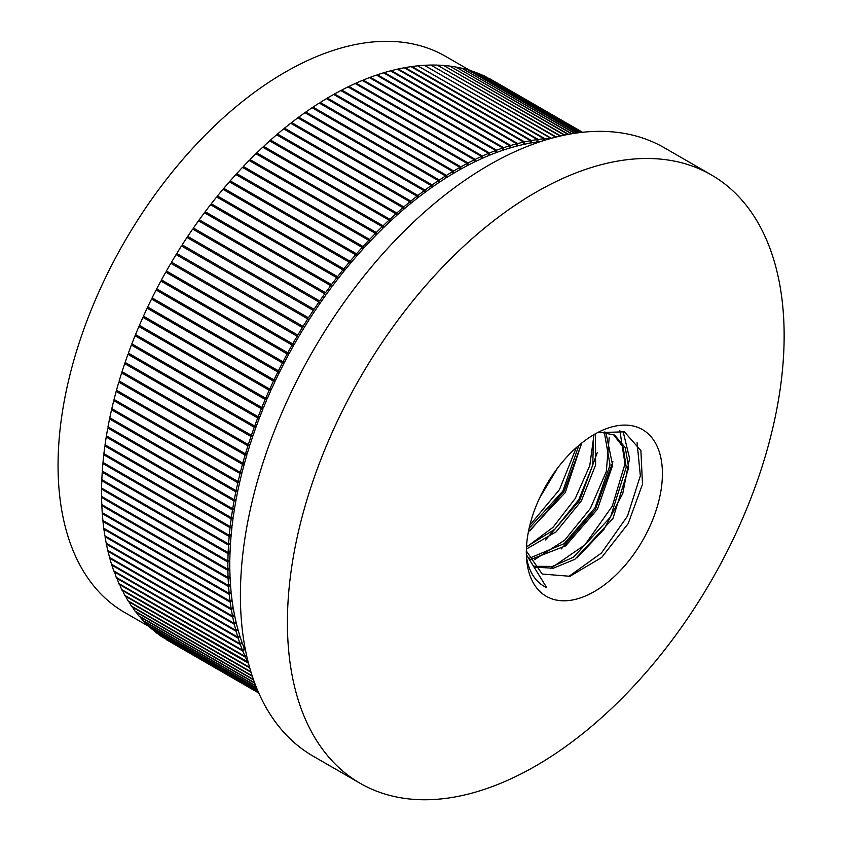 <?xml version="1.0" encoding="UTF-8"?>
<svg xmlns="http://www.w3.org/2000/svg" width="841" height="841" viewBox="0 0 841 841"><rect width="100%" height="100%" fill="white"/><g stroke="black" fill="none" stroke-linecap="round" stroke-linejoin="round"><path stroke-width="1.26" d="M148.994 626.503L124.542 612.395A321.031 185.346 -60 0 1 124.542 241.703A321.031 185.346 -60 0 1 445.572 56.347L470.024 70.465M228.931 560.432L229.814 560.947L227.869 562.082L227.869 569.315L101.572 496.4L101.572 489.157L102.507 488.621M227.869 569.315L229.814 568.19A321.031 185.346 -60 0 1 229.814 560.947M228.973 568.684L229.835 569.178L227.879 570.377L228.079 577.494L101.782 504.579L101.582 497.462L102.465 496.915M228.079 577.494L230.035 576.295A321.031 185.346 -60 0 1 229.835 569.178M229.236 576.789L230.066 577.273L228.121 578.534L228.51 585.536L102.213 512.621L101.824 505.62L102.655 505.084M228.51 585.536L230.466 584.264A321.031 185.346 -60 0 1 230.066 577.273M229.719 584.747L230.529 585.22L228.584 586.555L229.173 593.42L102.875 520.505L102.287 513.641L103.065 513.105M229.173 593.42L231.117 592.085A321.031 185.346 -60 0 1 230.529 585.22M230.423 592.569L231.212 593.021L229.278 594.419L230.066 601.147L103.769 528.232L102.98 521.504L103.706 520.978M230.066 601.147L232 599.749A321.031 185.346 -60 0 1 231.212 593.021M231.349 600.222L232.127 600.663L230.192 602.135L231.17 608.716L104.873 535.801L103.895 529.22L104.578 528.705M231.17 608.716L233.104 607.244A321.031 185.346 -60 0 1 232.127 600.663M232.494 607.707L233.251 608.148L231.338 609.672L232.505 616.106L106.208 543.191L105.041 536.758L105.672 536.253M232.505 616.106L234.429 614.571A321.031 185.346 -60 0 1 233.251 608.148M233.861 615.023L234.597 615.454L232.694 617.042L234.061 623.318L107.764 550.403L106.397 544.127L106.986 543.633M234.061 623.318L235.974 621.73A321.031 185.346 -60 0 1 234.597 615.454M235.448 622.161L236.174 622.582L234.282 624.232L235.837 630.34L109.54 557.425L107.984 551.318L108.521 550.834M235.837 630.34L237.73 628.69A321.031 185.346 -60 0 1 236.174 622.582M237.246 629.11L237.961 629.52L236.079 631.234L237.835 637.173L111.538 564.258L109.782 558.319L110.287 557.856M237.835 637.173L239.706 635.46A321.031 185.346 -60 0 1 237.961 629.52M239.264 635.859L239.958 636.269L238.098 638.035L240.042 643.796L113.745 570.881L111.8 565.12L112.263 564.679M240.042 643.796L241.893 642.03A321.031 185.346 -60 0 1 239.958 636.269M241.493 642.419L242.176 642.808L240.337 644.637L242.46 650.219L116.163 577.304L114.46 571.302M242.46 650.219L244.3 648.4A321.031 185.346 -60 0 1 242.176 642.808M243.932 648.768L244.605 649.157L242.786 651.029L245.099 656.432L118.802 583.507L116.878 577.714M245.919 652.29A321.031 185.346 -60 0 1 244.605 649.157M536.768 141.551L537.441 141.94A321.031 185.346 -60 0 1 540.816 141.509M530.051 142.613L530.734 143.012A321.031 185.346 -60 0 1 536.632 142.055L537.294 139.553L531.396 140.51L405.099 67.585L404.952 68.163M523.26 143.958L523.964 144.368A321.031 185.346 -60 0 1 529.925 143.159L530.524 140.668L524.563 141.866L398.266 68.951L398.119 69.572M516.406 145.598L517.12 145.998A321.031 185.346 -60 0 1 523.134 144.547L523.68 142.066L517.657 143.527L391.359 70.602L391.212 71.275M509.488 147.511L510.214 147.921A321.031 185.346 -60 0 1 516.279 146.218L516.763 143.758L510.697 145.461L384.4 72.547L384.263 73.251M502.519 149.709L503.254 150.129A321.031 185.346 -60 0 1 509.373 148.174L509.793 145.735L503.685 147.68L377.388 74.765L377.252 75.522M495.496 152.179L496.253 152.61A321.031 185.346 -60 0 1 502.413 150.413L502.771 147.995L496.621 150.192L370.324 77.267L370.198 78.066M488.442 154.933L489.21 155.375A321.031 185.346 -60 0 1 495.402 152.936L495.706 150.528L489.515 152.967L363.217 80.053L363.112 80.904M481.346 157.95L482.135 158.413A321.031 185.346 -60 0 1 488.358 155.732L488.6 153.346L482.387 156.037L356.09 83.112L355.995 84.005M474.229 161.251L475.039 161.724A321.031 185.346 -60 0 1 481.283 158.802L481.462 156.447L475.228 159.369L348.931 86.455L348.857 87.39M467.091 164.815L467.922 165.299A321.031 185.346 -60 0 1 474.177 162.134L474.303 159.822L468.048 162.975L341.751 90.061L341.698 91.049M459.932 168.642L460.794 169.136A321.031 185.346 -60 0 1 467.06 165.751L467.123 163.459L460.857 166.844L334.56 93.929L334.529 94.97M452.773 172.72L453.667 173.235A321.031 185.346 -60 0 1 459.932 169.619L459.932 167.359L453.667 170.986L327.37 98.071L327.37 99.154M445.614 177.062L446.539 177.598A321.031 185.346 -60 0 1 452.805 173.751L452.742 171.532L446.476 175.38L320.179 102.465L320.211 103.601M438.466 181.656L439.423 182.203A321.031 185.346 -60 0 1 445.677 178.145L445.551 175.958L439.296 180.027L312.999 107.112L313.062 108.3M431.317 186.492L432.316 187.07A321.031 185.346 -60 0 1 438.56 182.781L438.371 180.647L432.137 184.925L305.84 112.011L305.945 113.251M424.2 191.569L425.241 192.169A321.031 185.346 -60 0 1 431.465 187.669L431.212 185.577L424.999 190.077L298.702 117.151L298.849 118.455M417.115 196.878L418.198 197.509A321.031 185.346 -60 0 1 424.39 192.799L424.085 190.749L417.893 195.459L291.596 122.544L291.795 123.89M410.051 202.429L411.186 203.08A321.031 185.346 -60 0 1 417.346 198.171L416.978 196.163L410.818 201.083L284.521 128.158L284.784 129.577M403.028 208.19L404.227 208.883A321.031 185.346 -60 0 1 410.345 203.774L409.914 201.819L403.796 206.928L277.498 134.013L277.824 135.485M396.048 214.171L397.32 214.907A321.031 185.346 -60 0 1 403.386 209.598L402.902 207.695L396.826 213.004L270.529 140.079L270.928 141.624M389.12 220.363L390.466 221.141A321.031 185.346 -60 0 1 396.479 215.653L395.943 213.803L389.919 219.291L263.622 146.376L264.095 147.984M382.245 226.765L383.675 227.596A321.031 185.346 -60 0 1 389.635 221.908L389.036 220.121L383.075 225.798L256.778 152.873L257.346 154.565M376.968 234.24A321.031 185.346 -60 0 1 382.865 228.384L382.203 226.649L376.305 232.505L250.008 159.59L250.671 161.325L376.968 234.24L376.305 232.505M370.324 241.094A321.031 185.346 -60 0 1 376.158 235.059L375.433 233.377L369.609 239.412L243.312 166.486L244.027 168.168L370.324 241.094L369.609 239.412M363.775 248.127A321.031 185.346 -60 0 1 369.535 241.935L368.757 240.305L363.007 246.508L236.71 173.593L237.477 175.212L363.775 248.127L363.007 246.508M357.32 255.349A321.031 185.346 -60 0 1 362.986 248.989L362.156 247.433L356.489 253.782L230.192 180.868L231.023 182.434L357.32 255.349L356.489 253.782M350.96 262.739A321.031 185.346 -60 0 1 356.542 256.232L355.659 254.739L350.077 261.246L223.78 188.331L224.663 189.824L350.96 262.739L350.077 261.246M344.705 270.308A321.031 185.346 -60 0 1 350.192 263.654L349.257 262.213L343.759 268.878L217.462 195.964L218.408 197.393L344.705 270.308L343.759 268.878M338.555 278.035A321.031 185.346 -60 0 1 343.958 271.233L342.96 269.866L337.567 276.668L211.27 203.753L212.258 205.12L338.555 278.035L337.567 276.668M332.531 285.919A321.031 185.346 -60 0 1 337.819 278.981L336.778 277.677L331.48 284.615L205.183 211.701L206.234 212.994L332.531 285.919L331.48 284.615M326.623 293.94A321.031 185.346 -60 0 1 331.806 286.876L330.713 285.646L325.53 292.71L199.233 219.795L325.53 292.71M320.852 302.098A321.031 185.346 -60 0 1 325.919 294.918L324.773 293.761L319.696 300.941L193.398 228.027L319.696 300.941M315.207 310.392A321.031 185.346 -60 0 1 320.158 303.096L318.96 302.014L314.008 309.299L187.711 236.384L314.008 309.299M309.698 318.813A321.031 185.346 -60 0 1 314.534 311.412L313.283 310.392L308.458 317.793L182.161 244.868L308.458 317.793M304.347 327.338A321.031 185.346 -60 0 1 309.046 319.832L307.753 318.886L303.054 326.392L176.757 253.477L303.054 326.392M299.133 335.969A321.031 185.346 -60 0 1 303.706 328.379L302.371 327.506L297.798 335.096L171.501 262.182L297.798 335.096M167.79 271.78L294.087 344.694A321.031 185.346 -60 0 1 298.513 337.02L297.136 336.221L292.7 343.895L166.402 270.981L170.839 263.307L297.136 336.221M167.191 272.841L293.488 345.756L292.058 345.041L287.769 352.789L161.472 279.874L165.761 272.116L167.191 272.841M287.769 352.789L289.188 353.514A321.031 185.346 -60 0 1 293.488 345.756M162.313 281.672L288.61 354.587L287.149 353.935L282.996 361.767L156.699 288.841L160.852 281.02L162.313 281.672M282.996 361.767L284.468 362.408A321.031 185.346 -60 0 1 288.61 354.587M157.603 290.576L283.901 363.491L282.397 362.923L278.403 370.807L152.105 297.882L156.1 290.008L157.603 290.576M278.403 370.807L279.906 371.375A321.031 185.346 -60 0 1 283.901 363.491M153.073 299.543L279.37 372.458L277.824 371.974L273.987 379.911L147.69 306.986L151.527 299.049L153.073 299.543M273.987 379.911L275.533 380.395A321.031 185.346 -60 0 1 279.37 372.458M148.71 308.573L275.007 381.499L273.43 381.078L269.751 389.068L143.454 316.142L147.133 308.163L148.71 308.573M269.751 389.068L271.328 389.478A321.031 185.346 -60 0 1 275.007 381.499M144.536 317.667L270.834 390.581L269.215 390.245L265.693 398.266L139.396 325.351L142.917 317.33L144.536 317.667M265.693 398.266L267.312 398.602A321.031 185.346 -60 0 1 270.834 390.581M140.531 326.792L266.828 399.706L265.188 399.454L261.824 407.496L135.527 334.581L138.891 326.529L140.531 326.792M261.824 407.496L263.475 407.759A321.031 185.346 -60 0 1 266.828 399.706M136.726 335.948L263.023 408.863L261.341 408.694L258.155 416.758L131.858 343.843L135.044 335.769L136.726 335.948M258.155 416.758L259.837 416.936A321.031 185.346 -60 0 1 263.023 408.863M133.109 345.136L259.406 418.051L257.693 417.956L254.676 426.04L128.379 353.125L131.396 345.041L133.109 345.136M254.676 426.04L256.389 426.135A321.031 185.346 -60 0 1 259.406 418.051M129.682 354.334L255.979 427.249L254.245 427.228L251.396 435.323L125.099 362.408L127.948 354.313L129.682 354.334M251.396 435.323L253.13 435.344A321.031 185.346 -60 0 1 255.979 427.249M126.455 363.543L252.752 436.458L250.986 436.521L248.316 444.605L122.019 371.69L124.689 363.606L126.455 363.543M248.316 444.605L250.082 444.553A321.031 185.346 -60 0 1 252.752 436.458M123.438 372.742L249.735 445.667L247.937 445.804L245.446 453.877L119.149 380.962L121.64 372.889L123.438 372.742M245.446 453.877L247.243 453.741A321.031 185.346 -60 0 1 249.735 445.667M120.61 381.94L246.907 454.855L245.099 455.076L242.786 463.128L116.489 390.213L118.802 382.15L120.61 381.94M242.786 463.128L244.605 462.918A321.031 185.346 -60 0 1 246.907 454.855M118.003 391.107L244.3 464.022L242.46 464.316L240.337 472.358L114.04 399.443L116.163 391.401L118.003 391.107M240.337 472.358L242.176 472.064A321.031 185.346 -60 0 1 244.3 464.022M240.463 472.337L241.893 473.168L240.042 473.536L238.098 481.536L111.8 408.621L113.745 400.621L115.48 400.274M238.098 481.536L239.958 481.168A321.031 185.346 -60 0 1 241.893 473.168M238.36 481.483L239.706 482.261L237.835 482.713L236.079 490.681L109.782 417.756L111.538 409.798L113.167 409.409M236.079 490.681L237.961 490.229A321.031 185.346 -60 0 1 239.706 482.261M236.458 490.587L237.73 491.323L235.837 491.848L234.282 499.754L107.984 426.839L109.54 418.934L111.065 418.503M234.282 499.754L236.174 499.228A321.031 185.346 -60 0 1 237.73 491.323M234.765 499.617L235.974 500.311L234.061 500.921L232.694 508.773L106.397 435.859L107.764 428.006L109.204 427.543M232.694 508.773L234.597 508.164A321.031 185.346 -60 0 1 235.974 500.311M233.283 508.584L234.429 509.247L232.505 509.93L231.338 517.72L105.041 444.794L106.208 437.015L107.564 436.532M231.338 517.72L233.251 517.026A321.031 185.346 -60 0 1 234.429 509.247M232.021 517.467L233.104 518.098L231.17 518.855L230.192 526.571L103.895 453.656L104.873 445.94L106.145 445.446M230.192 526.571L232.127 525.814A321.031 185.346 -60 0 1 233.104 518.098M230.96 526.266L232 526.865L230.066 527.706L229.278 535.339L102.98 462.424L103.769 454.792L104.967 454.277M229.278 535.339L231.212 534.508A321.031 185.346 -60 0 1 232 526.865M230.129 534.971L231.117 535.549L229.173 536.463L228.584 544.011L102.287 471.086L102.875 463.538L104.011 463.013M228.584 544.011L230.529 543.097A321.031 185.346 -60 0 1 231.117 535.549M229.109 552.064L230.035 552.6L228.079 553.651L227.879 561L101.582 488.085L101.782 480.737L102.781 480.2M227.879 561L229.835 559.948A321.031 185.346 -60 0 1 230.035 552.6M229.509 543.58L230.466 544.127L228.51 545.115L228.121 552.569L101.824 479.643L102.213 472.2L103.275 471.664M228.121 552.569L230.066 551.58A321.031 185.346 -60 0 1 230.466 544.127M529.126 528.274L562.808 491.112L578.881 445.383M526.477 546.797L554.829 529.273L578.776 499.659L592.737 465.241L593.599 434.829M528.842 558.456L564.164 543.643L594.955 507.827L610.04 465.041L604.258 431.959M533.404 566.277L552.463 566.403L573.478 557.205L610.534 517.036L626.23 467.26L623.181 447.223L613.331 434.387M599.318 432.011L614.571 435.049L625.241 447.549L628.711 467.67L612.942 518.571L574.781 559.36L553.315 568.211L534.088 567.128M605.835 432.127L612.637 465.315L597.446 509.236L565.688 545.83L529.536 559.948M595.46 433.756L595.617 464.957L581.331 500.942L556.143 531.817L526.371 549.057M581.615 443.123L565.31 492.49L528.39 531.838M557.415 468.311L539.47 498.208M360.158 783.307L313.146 756.164A351.244 202.786 -60 0 1 313.146 350.581A351.244 202.786 -60 0 1 664.379 147.795L711.391 174.939A351.244 202.786 -60 0 1 765.236 456.39A351.244 202.786 -60 0 1 535.77 765.909A351.244 202.786 -60 0 1 360.158 783.307A351.244 202.786 -60 0 1 360.158 377.725A351.244 202.786 -60 0 1 711.391 174.939M594.366 591.528A96.231 55.559 -60 0 1 526.729 560.59A96.231 55.559 -60 0 1 551.685 476.395A96.231 55.559 -60 0 1 601.799 430.55A96.231 55.559 -60 0 1 662.319 478.014A96.231 55.559 -60 0 1 594.366 591.528M526.445 556.816A88.641 51.175 120 0 0 543.98 586.209A88.641 51.175 120 0 0 546.703 587.607L526.35 554.65M526.329 550.95L542.161 574.035L569.967 576.285L601.651 557.488L628.227 523.533L642.492 484.258L640.905 450.65L624.39 431.832L597.509 432.642M227.869 562.082L101.572 489.157M227.879 570.377L101.582 497.462M228.121 578.534L101.824 505.62M228.584 586.555L102.287 513.641M229.278 594.419L102.98 521.504M230.192 602.135L103.895 529.22M231.338 609.672L105.041 536.758M232.694 617.042L106.397 544.127M234.282 624.232L107.984 551.318M236.079 631.234L109.782 558.319M238.098 638.035L111.8 565.12M240.337 644.637L114.04 571.722M246.497 654.981L245.099 656.432M242.786 651.029L116.489 578.114M248.19 662.14L121.64 589.499L119.506 583.917M246.697 655.875L245.446 657.21L247.937 662.414M245.446 657.21L119.149 584.295M248.431 663.055L248.589 663.675M249.598 667.376L124.689 595.26L122.334 589.898M248.316 663.171L122.019 590.256M250.891 671.77L127.948 600.789L125.383 595.659M249.766 667.954L125.099 595.985M252.174 675.807L131.396 606.088L128.62 601.178M251.06 672.316L128.379 601.483M253.414 679.475L135.044 611.134L132.069 606.477M252.332 676.301L131.858 606.75M254.592 682.745L138.891 615.938L135.716 611.523M253.572 679.917L135.527 611.764M255.685 685.594L142.917 620.49L139.553 616.316M254.739 683.134L139.396 616.537M256.652 688.012L147.133 624.779L143.58 620.868M255.811 685.93L143.454 621.057M257.462 689.977L151.527 628.816L147.795 625.168M256.757 688.285L147.69 625.315M258.103 691.47L156.1 632.59L152.189 629.194M257.556 690.198L152.105 629.32M258.544 692.49L160.852 636.09L156.762 632.968M258.166 691.628L156.699 633.052M166.413 639.696L258.786 693.047L161.504 636.469M258.586 692.585L161.472 636.521M582.55 132.279L490.156 78.959M582.046 132.331L484.9 76.321M582.519 132.279L484.931 76.268M581.005 132.447L479.496 73.966M581.94 132.342L484.248 75.942L479.549 73.871M579.46 132.636L473.946 71.884M580.837 132.468L478.844 73.588L474.019 71.758M577.41 132.899L468.258 70.097M579.218 132.668L473.294 71.506L468.342 69.929M574.897 133.267L462.434 68.594M577.115 132.941L467.596 69.719L462.529 68.394M571.933 133.73L456.484 67.385M574.54 133.32L461.772 68.216L456.589 67.133M568.569 134.329L450.408 66.46M571.523 133.803L455.811 66.996L450.524 66.176M564.816 135.065L444.216 65.829M568.106 134.413L449.735 66.071L444.342 65.503M560.726 135.948L437.909 65.482M564.311 135.17L443.533 65.44L438.045 65.125M556.311 137.009L431.496 65.44M560.169 136.074L437.225 65.093L431.643 65.03M551.391 138.302L424.989 65.682M552.011 138.134L551.444 138.155M555.712 137.157L430.813 65.041L425.147 65.23M544.306 140.394L544.842 138.649L418.397 66.218M550.487 138.555L544.842 138.649M550.592 138.197L424.295 65.283L418.545 65.724M537.441 141.94L538.166 139.427L411.869 66.513L411.712 67.049M543.433 140.668L543.99 138.733L538.166 139.427M543.99 138.733L417.693 65.819L411.869 66.513M530.734 143.012L531.396 140.51M537.294 139.553L410.997 66.639L405.099 67.585M523.964 144.368L524.563 141.866M530.524 140.668L404.227 67.753L398.266 68.951M517.12 145.998L517.657 143.527M523.68 142.066L397.383 69.151L391.359 70.602M510.214 147.921L510.697 145.461M516.763 143.758L390.466 70.844L384.4 72.547M503.254 150.129L503.685 147.68M509.793 145.735L383.496 72.81L377.388 74.765M496.253 152.61L496.621 150.192M502.771 147.995L376.474 75.07L370.324 77.267M489.21 155.375L489.515 152.967M495.706 150.528L369.409 77.614L363.217 80.053M482.135 158.413L482.387 156.037M488.6 153.346L362.303 80.431L356.09 83.112M475.039 161.724L475.228 159.369M481.462 156.447L355.165 83.532L348.931 86.455M467.922 165.299L468.048 162.975M474.303 159.822L348.006 86.896L341.751 90.061M460.794 169.136L460.857 166.844M467.123 163.459L340.826 90.544L334.56 93.929M453.667 173.235L453.667 170.986M459.932 167.359L333.635 94.444L327.37 98.071M446.539 177.598L446.476 175.38M452.742 171.532L326.445 98.618L320.179 102.465M439.423 182.203L439.296 180.027M445.551 175.958L319.254 103.044L312.999 107.112M432.316 187.07L432.137 184.925M438.371 180.647L312.074 107.722L305.84 112.011M425.241 192.169L424.999 190.077M431.212 185.577L304.915 112.662L298.702 117.151M418.198 197.509L417.893 195.459M424.085 190.749L297.788 117.835L291.596 122.544M411.186 203.08L410.818 201.083M416.978 196.163L290.681 123.249L284.521 128.158M404.227 208.883L403.796 206.928M409.914 201.819L283.617 128.904L277.498 134.013M397.32 214.907L396.826 213.004M402.902 207.695L276.605 134.781L270.529 140.079M390.466 221.141L389.919 219.291M395.943 213.803L269.646 140.878L263.622 146.376M383.675 227.596L383.075 225.798M389.036 220.121L262.739 147.196L256.778 152.873M382.203 226.649L255.906 153.724L250.008 159.59M375.433 233.377L249.136 160.463L243.312 166.486M368.757 240.305L242.46 167.391L236.71 173.593M362.156 247.433L235.858 174.518L230.192 180.868M355.659 254.739L229.362 181.824L223.78 188.331M349.257 262.213L222.96 189.299L217.462 195.964M342.96 269.866L216.663 196.952L211.27 203.753M336.778 277.677L210.481 204.762L205.183 211.701M330.713 285.646L204.416 212.731L199.233 219.795M324.773 293.761L198.476 220.847L193.398 228.027M318.96 302.014L192.663 229.088L187.711 236.384M313.283 310.392L186.986 237.467L182.161 244.868M307.753 318.886L181.456 245.971L176.757 253.477M302.371 327.506L176.074 254.592L171.501 262.182M294.087 344.694L292.7 343.895M292.058 345.041L165.761 272.116M287.149 353.935L160.852 281.02M282.397 362.923L156.1 290.008M277.824 371.974L151.527 299.049M273.43 381.078L147.133 308.163M269.215 390.245L142.917 317.33M265.188 399.454L138.891 326.529M261.341 408.694L135.044 335.769M257.693 417.956L131.396 345.041M254.245 427.228L127.948 354.313M250.986 436.521L124.689 363.606M247.937 445.804L121.64 372.889M245.099 455.076L118.802 382.15M242.46 464.316L116.163 391.401M240.042 473.536L113.745 400.621M237.835 482.713L111.538 409.798M235.837 491.848L109.54 418.934M234.061 500.921L107.764 428.006M232.505 509.93L106.208 437.015M231.17 518.855L104.873 445.94M230.066 527.706L103.769 454.792M229.173 536.463L102.875 463.538M228.079 553.651L101.782 480.737M228.51 545.115L102.213 472.2M529.862 525.183L559.444 489.662L576.337 447.601M526.455 547.176L553.052 527.296L575.318 498.387L589.772 465.62L594.009 434.576M534.592 559.643L564.753 540.143L590.382 508.427L606.298 471.559L609.189 437.667M550.256 568.695L584.915 544.863L612.28 506.145L625 463.864L619.828 430.413M568.569 576.653L601.41 553.042L627.47 516.164L640.348 475.775L637.079 442.681M543.833 586.124L546.703 587.607M623.076 431.338L629.573 458.345L622.782 493.457L604.006 529.304L576.926 557.982M612.931 461.73L595.396 509.383L561.262 548.942M597.257 452.679L579.712 500.353L545.557 539.922M581.594 443.627L564.08 491.249L529.967 530.818M551.507 476.668L543.864 489.441"/></g></svg>
